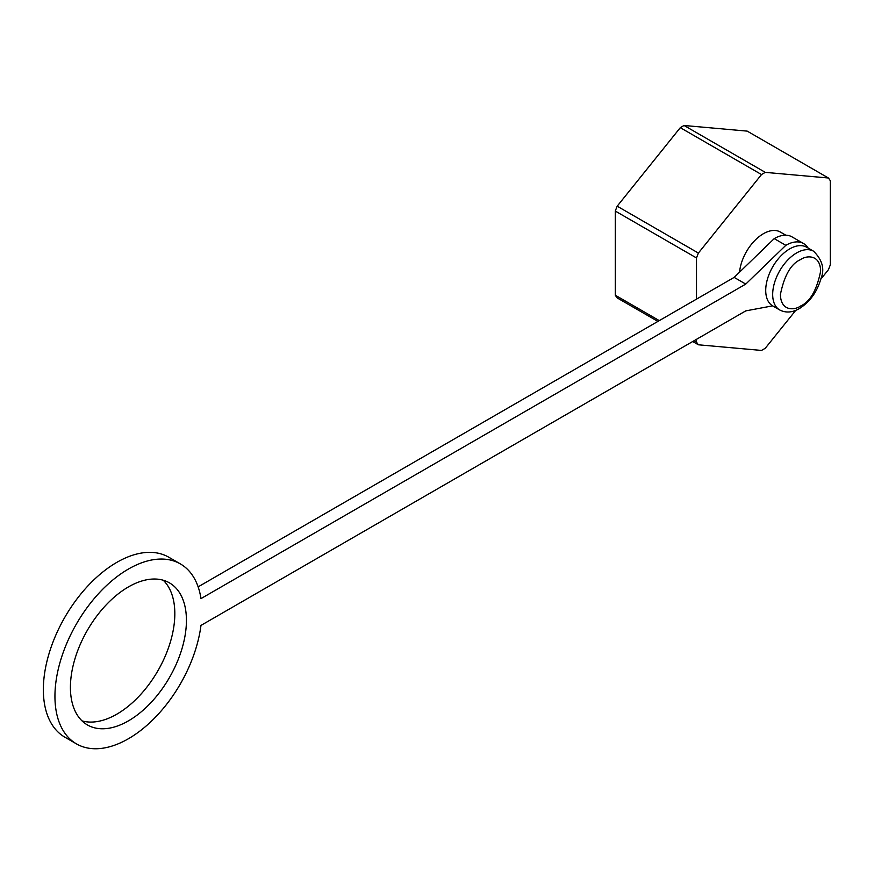 <?xml version="1.0" encoding="UTF-8"?>
<svg xmlns="http://www.w3.org/2000/svg" width="874" height="874" viewBox="0 0 874 874"><rect width="100%" height="100%" fill="white"/><g stroke="black" fill="none" stroke-linecap="round" stroke-linejoin="round"><path stroke-width="1.31" d="M763.974 248.555A33.911 19.578 -60 0 1 769.24 243.453M739.568 272.164A33.911 19.578 -60 0 1 763.395 233.719A33.911 19.578 -60 0 1 780.351 232.036L785.846 235.204M684.08 125.485A107.742 62.207 120 0 0 682.19 126.544A107.742 62.207 120 0 0 680.3 127.67L761.505 174.549A107.742 62.207 -60 0 1 763.395 173.434A107.742 62.207 -60 0 1 765.285 172.364L684.08 125.485L747.204 131.122L828.41 178.001A107.742 62.207 -60 0 1 830.3 180.7L830.3 264.855A107.742 62.207 -60 0 1 828.41 269.727L820.795 279.199M772.747 305.944A33.911 19.578 -60 0 1 767.547 278.773A33.911 19.578 -60 0 1 789.692 248.893A33.911 19.578 -60 0 1 806.647 247.222L813.607 251.242A33.911 19.578 -60 0 0 796.651 252.914A33.911 19.578 -60 0 0 774.506 282.794A33.911 19.578 -60 0 0 779.706 309.964L772.747 305.944M761.505 174.549L698.392 253.067L617.186 206.188L680.3 127.67M659.28 320.616L615.285 295.215L615.285 211.06L696.502 257.95A107.742 62.207 -60 0 1 698.392 253.067M696.502 257.95L696.502 299.137M696.502 339.32L696.502 342.105L694.087 340.707M692.7 341.516L698.392 344.793A107.742 62.207 -60 0 1 696.502 342.105M698.392 344.793L761.505 350.43A107.742 62.207 -60 0 0 765.285 348.245L795.766 310.336M828.41 178.001L765.285 172.364M615.285 295.215A107.742 62.207 120 0 0 617.186 297.914L657.904 321.413M617.186 206.188A107.742 62.207 120 0 0 615.285 211.06M128.423 586.924A82.036 47.36 -60 0 1 169.436 582.86A82.036 47.36 -60 0 1 182.011 648.595A82.036 47.36 -60 0 1 128.423 720.875A82.036 47.36 -60 0 1 87.411 724.939A82.036 47.36 -60 0 1 74.836 659.204A82.036 47.36 -60 0 1 128.423 586.924M82.014 720.875A82.036 47.36 120 0 0 116.821 714.178A82.036 47.36 120 0 0 168.704 647.197A82.036 47.36 120 0 0 163.23 580.227M772.583 305.856L745.762 310.882L200.976 625.413A103.908 59.989 -60 0 1 128.423 738.738A103.908 59.989 -60 0 1 76.464 743.883L64.862 737.186A103.908 59.989 -60 0 1 48.944 653.927A103.908 59.989 -60 0 1 116.821 562.364A103.908 59.989 -60 0 1 168.78 557.219L180.372 563.916A103.908 59.989 -60 0 1 200.976 598.614L745.762 284.083L734.16 277.386L774.222 238.624A35.55 20.528 -60 0 1 791.997 236.865L803.599 243.562A35.55 20.528 -60 0 1 808.122 248.063M76.464 743.883A103.908 59.989 -60 0 1 60.535 660.624A103.908 59.989 -60 0 1 128.423 569.061A103.908 59.989 -60 0 1 180.372 563.916M198.136 586.858L734.16 277.386M774.222 238.624L785.824 245.321L745.762 284.083M785.824 245.321A35.55 20.528 -60 0 1 803.599 243.562M800.518 259.611C806.407 255.284 820.358 254.192 820.631 271.224C816.731 290.277 810.034 301.891 800.518 306.053C794.641 310.379 780.69 311.472 780.416 294.44C784.317 275.397 791.014 263.784 800.518 259.611M779.706 309.964C785.824 313.089 792.39 312.619 799.393 308.555C809.925 301.891 817.114 291.905 820.959 278.588C824.859 269.148 822.412 260.026 813.607 251.242"/></g></svg>
